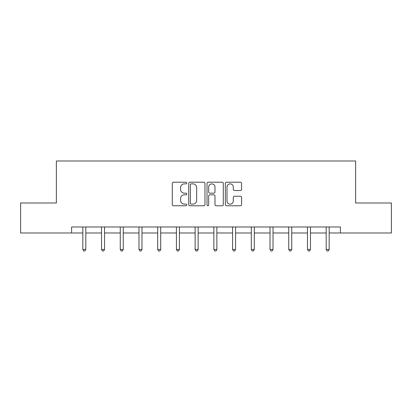 <?xml version="1.0" encoding="UTF-8"?>
<svg xmlns="http://www.w3.org/2000/svg" width="412" height="412" viewBox="0 0 412 412"><rect width="100%" height="100%" fill="white"/><g stroke="black" fill="none" stroke-linecap="round" stroke-linejoin="round"><path stroke-width="0.62" d="M186.801 183.036A0.824 0.824 0 0 0 185.977 182.207L173.462 182.207A1.179 1.179 0 0 0 172.283 183.386L172.283 204.589A1.179 1.179 0 0 0 173.462 205.768L185.977 205.768A0.824 0.824 0 0 0 186.801 204.944A0.824 0.824 0 0 0 185.977 204.12L184.355 204.12A3.77 3.77 0 0 1 180.585 200.35L180.585 198.584A3.77 3.77 0 0 1 184.355 194.814L185.977 194.814A0.824 0.824 0 0 0 186.801 193.99A0.824 0.824 0 0 0 185.977 193.161L184.355 193.161A3.77 3.77 0 0 1 180.585 189.396L180.585 187.63A3.77 3.77 0 0 1 184.355 183.86L185.977 183.86A0.824 0.824 0 0 0 186.801 183.036M240.423 190.514A1.179 1.179 0 0 0 241.602 189.335L241.602 183.386A1.179 1.179 0 0 0 240.423 182.207L226.523 182.207A1.179 1.179 0 0 0 225.349 183.386L225.349 204.589A1.179 1.179 0 0 0 226.523 205.768L240.423 205.768A1.179 1.179 0 0 0 241.602 204.589L241.602 197.405A1.179 1.179 0 0 0 240.423 196.225L234.474 196.225A1.179 1.179 0 0 0 233.295 197.405L233.295 200.968A3.152 3.152 0 0 1 230.148 204.12A3.152 3.152 0 0 1 226.997 200.968L226.997 187.007A3.152 3.152 0 0 1 230.148 183.86A3.152 3.152 0 0 1 233.295 187.007L233.295 189.335A1.179 1.179 0 0 0 234.474 190.514L240.423 190.514M71.6 232.986L20.6 232.986L20.6 202.987L56.362 202.987L56.362 160.989L355.638 160.989L355.638 202.987L391.4 202.987L391.4 232.986L340.4 232.986L340.4 226.986L71.6 226.986L71.6 232.986L82.822 232.986M204.97 183.386A1.179 1.179 0 0 0 203.791 182.207L189.891 182.207A1.179 1.179 0 0 0 188.717 183.386L188.717 204.589A1.179 1.179 0 0 0 189.891 205.768L203.791 205.768A1.179 1.179 0 0 0 204.97 204.589L204.97 183.386M208.209 182.207L222.109 182.207A1.179 1.179 0 0 1 223.283 183.386L223.283 204.589A1.179 1.179 0 0 1 222.109 205.768L216.161 205.768A1.179 1.179 0 0 1 214.982 204.589L214.982 195.988A1.179 1.179 0 0 0 213.802 194.814L209.857 194.814A1.179 1.179 0 0 0 208.678 195.988L208.678 204.944A0.824 0.824 0 0 1 207.854 205.768A0.824 0.824 0 0 1 207.03 204.944L207.03 183.386A1.179 1.179 0 0 1 208.209 182.207M85.82 232.986L101.543 232.986M104.54 232.986L120.258 232.986M123.26 232.986L138.978 232.986M141.98 232.986L157.698 232.986M160.701 232.986L176.418 232.986M179.421 232.986L195.139 232.986M198.141 232.986L213.859 232.986M216.861 232.986L232.579 232.986M235.582 232.986L251.299 232.986M254.302 232.986L270.02 232.986M273.022 232.986L288.74 232.986M291.742 232.986L307.46 232.986M310.457 232.986L326.18 232.986M329.178 232.986L340.4 232.986M191.189 183.86A0.824 0.824 0 0 0 190.365 184.684L190.365 203.291A0.824 0.824 0 0 0 191.189 204.12L192.898 204.12A3.77 3.77 0 0 0 196.663 200.35L196.663 187.63A3.77 3.77 0 0 0 192.898 183.86L191.189 183.86M214.982 187.069A3.152 3.152 0 0 0 211.83 183.917A3.152 3.152 0 0 0 208.678 187.069L208.678 191.987A1.179 1.179 0 0 0 209.857 193.161L213.802 193.161A1.179 1.179 0 0 0 214.982 191.987L214.982 187.069M85.979 226.986L85.907 227.167A1.2 1.2 0 0 0 85.82 227.615L85.82 249.451L82.822 249.451L82.822 227.615A1.2 1.2 0 0 0 82.735 227.167L82.663 226.986M85.82 249.451L84.918 251.011L83.718 251.011L82.822 249.451M104.7 226.986L104.627 227.167A1.2 1.2 0 0 0 104.54 227.615L104.54 249.451L101.543 249.451L101.543 227.615A1.2 1.2 0 0 0 101.455 227.167L101.383 226.986M104.54 249.451L103.639 251.011L102.439 251.011L101.543 249.451M123.42 226.986L123.348 227.167A1.2 1.2 0 0 0 123.26 227.615L123.26 249.451L120.258 249.451L120.258 227.615A1.2 1.2 0 0 0 120.175 227.167L120.103 226.986M123.26 249.451L122.359 251.011L121.159 251.011L120.258 249.451M142.14 226.986L142.068 227.167A1.2 1.2 0 0 0 141.98 227.615L141.98 249.451L138.978 249.451L138.978 227.615A1.2 1.2 0 0 0 138.895 227.167L138.823 226.986M141.98 249.451L141.079 251.011L139.879 251.011L138.978 249.451M160.855 226.986L160.788 227.167A1.2 1.2 0 0 0 160.701 227.615L160.701 249.451L157.698 249.451L157.698 227.615A1.2 1.2 0 0 0 157.616 227.167L157.544 226.986M160.701 249.451L159.799 251.011L158.599 251.011L157.698 249.451M179.575 226.986L179.508 227.167A1.2 1.2 0 0 0 179.421 227.615L179.421 249.451L176.418 249.451L176.418 227.615A1.2 1.2 0 0 0 176.331 227.167L176.264 226.986M179.421 249.451L178.52 251.011L177.32 251.011L176.418 249.451M198.296 226.986L198.229 227.167A1.2 1.2 0 0 0 198.141 227.615L198.141 249.451L195.139 249.451L195.139 227.615A1.2 1.2 0 0 0 195.051 227.167L194.984 226.986M198.141 249.451L197.24 251.011L196.04 251.011L195.139 249.451M217.016 226.986L216.949 227.167A1.2 1.2 0 0 0 216.861 227.615L216.861 249.451L213.859 249.451L213.859 227.615A1.2 1.2 0 0 0 213.771 227.167L213.704 226.986M216.861 249.451L215.96 251.011L214.76 251.011L213.859 249.451M235.736 226.986L235.669 227.167A1.2 1.2 0 0 0 235.582 227.615L235.582 249.451L232.579 249.451L232.579 227.615A1.2 1.2 0 0 0 232.492 227.167L232.425 226.986M235.582 249.451L234.68 251.011L233.48 251.011L232.579 249.451M254.456 226.986L254.384 227.167A1.2 1.2 0 0 0 254.302 227.615L254.302 249.451L251.299 249.451L251.299 227.615A1.2 1.2 0 0 0 251.212 227.167L251.145 226.986M254.302 249.451L253.401 251.011L252.201 251.011L251.299 249.451M273.177 226.986L273.104 227.167A1.2 1.2 0 0 0 273.022 227.615L273.022 249.451L270.02 249.451L270.02 227.615A1.2 1.2 0 0 0 269.932 227.167L269.86 226.986M273.022 249.451L272.121 251.011L270.921 251.011L270.02 249.451M291.897 226.986L291.825 227.167A1.2 1.2 0 0 0 291.742 227.615L291.742 249.451L288.74 249.451L288.74 227.615A1.2 1.2 0 0 0 288.652 227.167L288.58 226.986M291.742 249.451L290.841 251.011L289.641 251.011L288.74 249.451M310.617 226.986L310.545 227.167A1.2 1.2 0 0 0 310.457 227.615L310.457 249.451L307.46 249.451L307.46 227.615A1.2 1.2 0 0 0 307.373 227.167L307.301 226.986M310.457 249.451L309.561 251.011L308.361 251.011L307.46 249.451M329.337 226.986L329.265 227.167A1.2 1.2 0 0 0 329.178 227.615L329.178 249.451L326.18 249.451L326.18 227.615A1.2 1.2 0 0 0 326.093 227.167L326.021 226.986M329.178 249.451L328.282 251.011L327.082 251.011L326.18 249.451"/></g></svg>
